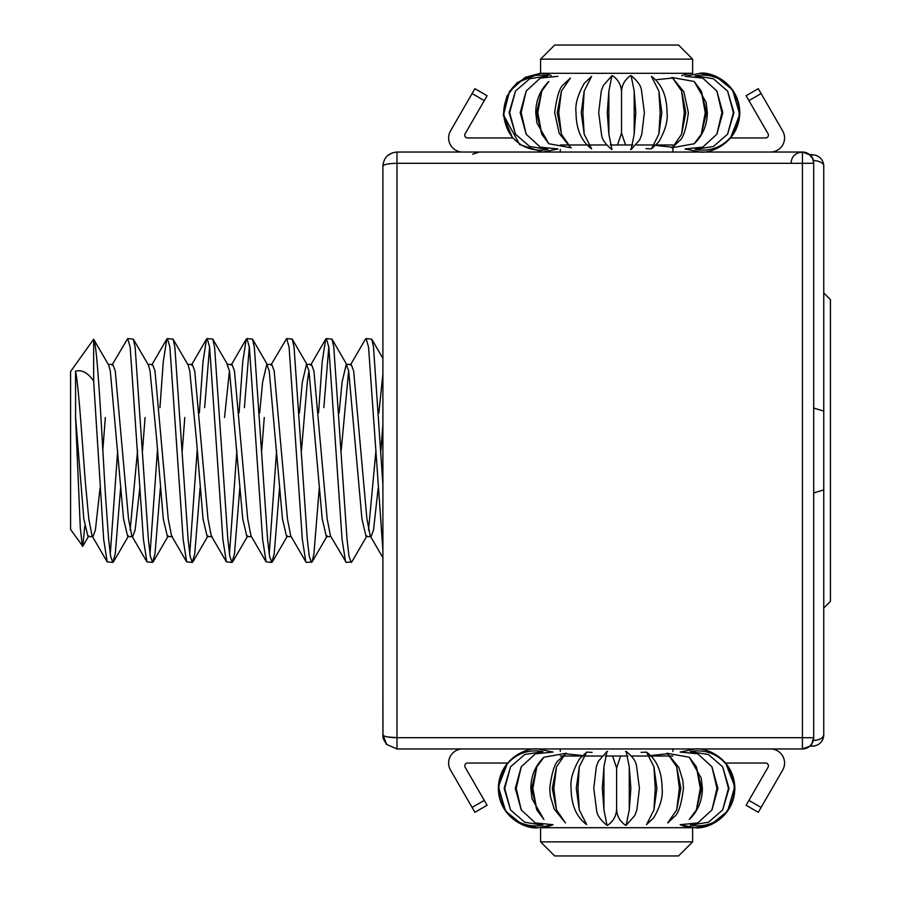 <?xml version="1.0" encoding="UTF-8"?>
<svg xmlns="http://www.w3.org/2000/svg" width="901" height="901" viewBox="0 0 901 901"><rect width="100%" height="100%" fill="white"/><g stroke="black" fill="none" stroke-linecap="round" stroke-linejoin="round"><path stroke-width="1.35" d="M815.822 745.634A11.262 11.262 0 0 1 812.488 746.141C819.212 745.611 822.962 741.861 823.751 734.889A11.262 11.262 0 0 1 823.559 736.894M823.131 738.538A11.262 11.262 0 0 1 821.678 741.377M820.394 742.897A11.262 11.262 0 0 1 817.579 744.924M813.693 408.074L823.751 411.081L823.751 166.122A11.262 11.262 0 0 0 812.488 154.859L809.38 154.443M823.751 292.96L830.429 299.639L830.429 601.361L823.751 608.04L823.751 649.002L823.751 411.081L823.751 489.919L813.693 492.926M823.751 720.226L823.751 662.348M813.333 160.502A11.262 5.631 0 0 1 823.751 166.122L823.751 166.066M812.488 740.509C819.144 740.284 822.906 738.403 823.751 734.889L823.751 489.919M810.776 155.749A11.262 4.37 -90 0 1 812.488 154.859M812.488 746.141L809.875 746.141L812.488 746.141L810.787 745.251M678.543 45.05L554.656 45.05L678.543 45.05L692.621 59.128L678.543 45.05L692.621 59.128L692.621 73.296L692.621 59.128L678.543 45.05M551.254 75.583A39.419 39.419 0 0 0 540.577 73.296L540.577 59.128L540.577 67.429L540.577 59.128L692.621 59.128L692.621 73.296A39.419 39.419 0 0 0 681.73 75.661M382.902 670.84L382.981 736.354L386.608 744.395L396.981 748.956L802.431 748.956A11.262 11.262 0 0 0 813.693 737.694L802.431 737.694L802.431 748.956L396.981 748.956L479.287 748.956L396.981 748.956L396.981 737.694L802.431 737.694L802.431 163.306L813.693 163.306L813.693 737.694L813.693 163.306A11.262 11.262 0 0 0 802.431 152.044L802.431 163.306L396.981 163.306L396.981 152.044L802.768 152.044L809.03 154.184L812.589 158.441L813.693 163.318C813.772 148.642 791.179 148.451 791.168 163.306M809.256 746.647L811.947 743.708L813.693 737.671L812.725 742.266L810.731 745.307L807.161 747.92L802.419 748.956L809.875 746.141A11.262 11.262 0 0 1 808.524 747.166A11.262 11.262 0 0 0 810.055 745.983M804.908 748.686A11.262 11.262 0 0 1 803.917 748.855A11.262 11.262 0 0 0 804.908 748.686M386.214 743.956L382.993 735.193M540.577 840.498L540.577 828.695M672.912 751.457L672.912 748.956L770.49 748.956A14.078 14.078 0 0 1 782.676 770.073L758.293 812.308L746.107 805.269L768.046 767.258A2.816 2.816 0 0 0 765.613 763.034L725.62 763.034L734.811 786.562L727.614 811.137L710.979 824.595L695.437 827.794L680.154 824.708A39.419 39.419 0 0 0 692.621 827.704L540.577 827.704A39.419 39.419 0 0 0 553.045 824.708A39.419 39.419 0 0 1 540.577 827.704L540.577 841.872L692.621 841.872L692.621 827.704A39.419 39.419 0 0 1 680.154 824.708A39.419 39.419 0 0 0 692.621 827.704L692.621 841.872L678.543 855.95L554.656 855.95L540.577 841.872L554.656 855.95M537.762 748.956L553.034 752.042L537.762 748.956C526.229 747.38 498.884 759.205 498.343 788.375C498.884 817.545 526.229 829.37 537.762 827.794L522.208 824.595L505.585 811.137L498.388 786.562L507.567 763.034L498.388 786.562L505.585 811.137L522.208 824.595L537.762 827.794L522.208 824.595L505.585 811.137L498.388 786.562L507.567 763.034L498.388 786.562L505.585 811.137L522.208 824.595L537.762 827.794L522.208 824.595L505.585 811.137L498.388 786.562L507.567 763.034L498.388 786.562L505.585 811.137L522.208 824.595L537.762 827.794L522.208 824.595L505.585 811.137L498.388 786.562L507.567 763.034L498.388 786.562L505.585 811.137L522.208 824.595L537.762 827.794L522.208 824.595L505.585 811.137L498.388 786.562L507.567 763.034L498.388 786.562L505.585 811.137L522.208 824.595L537.762 827.794L522.208 824.595L505.585 811.137L498.388 786.562L507.567 763.034L467.585 763.034A2.816 2.816 0 0 0 465.153 767.258L487.092 805.269L474.906 812.308L450.511 770.073A14.078 14.078 0 0 1 462.709 748.956L560.287 748.956L560.287 751.457M672.912 756.018L670.479 756.018M670.254 756.018L651.254 756.018M649.936 756.018L631.443 756.018M627.907 756.018L605.292 756.018M601.755 756.018L583.262 756.018M581.945 756.018L562.945 756.018M562.72 756.018L560.287 756.018M812.725 742.266A11.262 11.262 0 0 1 811.328 744.598M386.788 744.586L382.902 734.878C383.815 736.613 388.5 737.547 396.981 737.694L396.981 163.306C388.365 163.486 383.68 164.421 382.902 166.122L382.902 734.878M692.621 841.872L678.543 855.95L692.621 841.872M537.762 827.794L553.034 824.708A39.419 39.419 0 0 1 540.577 827.704L540.577 841.872M387.081 736.883L396.981 737.694M387.385 155.817L392.352 152.821M396.981 152.044C388.365 152.933 383.68 157.63 382.902 166.122M672.912 152.044L672.912 148.271M560.287 144.982L567.653 144.982M567.867 144.982L586.878 144.982M588.195 144.982L606.688 144.982M610.225 144.982L632.84 144.982M636.376 144.982L654.869 144.982M656.176 144.982L672.912 144.982M560.287 152.044L560.287 149.453M540.577 73.296L692.621 73.296M540.577 59.128L554.656 45.05M542.695 152.044L557.967 148.958L542.695 152.044L519.708 144.644L503.332 114.686L506.835 96.272L517.084 82.667L540.577 73.263L525.148 77.328L509.459 91.429L503.377 115.463L512.5 137.966L503.377 115.463L509.459 91.429L525.148 77.328L540.577 73.263L525.148 77.328L509.459 91.429L503.377 115.463L512.5 137.966L503.377 115.463L509.459 91.429L525.148 77.328L540.577 73.263L525.148 77.328L509.459 91.429L503.377 115.463L512.5 137.966L503.377 115.463L509.459 91.429L525.148 77.328L540.577 73.263L525.148 77.328L509.459 91.429L503.377 115.463L512.5 137.966L503.377 115.463L509.459 91.429L525.148 77.328L540.577 73.263L525.148 77.328L509.459 91.429L503.377 115.463L512.5 137.966L503.377 115.463L509.459 91.429L525.148 77.328L540.577 73.263L525.148 77.328L509.459 91.429L503.377 115.463L512.5 137.966L467.585 137.966A2.816 2.816 0 0 1 465.153 133.742L484.276 100.608L472.09 93.569L450.511 130.927A14.078 14.078 0 0 0 462.709 152.044M748.922 100.608L746.107 95.731L758.293 88.692L761.108 93.569L748.922 100.608L768.046 133.742A2.816 2.816 0 0 1 765.613 137.966L730.553 137.966L739.744 114.438L732.547 89.863L715.912 76.405L700.37 73.206L715.912 76.405L732.547 89.863L739.744 114.438L730.565 137.966L739.744 114.438L732.547 89.863L715.912 76.405L700.37 73.206L715.912 76.405L732.547 89.863L739.744 114.438L730.565 137.966L739.744 114.438L732.547 89.863L715.912 76.405L700.37 73.206L715.912 76.405L732.547 89.863L739.744 114.438L730.565 137.966L739.744 114.438L732.547 89.863L715.912 76.405L700.37 73.206L715.912 76.405L732.547 89.863L739.744 114.438L730.565 137.966L739.744 114.438L732.547 89.863L715.912 76.405L700.37 73.206L715.912 76.405L732.547 89.863L739.744 114.438L730.565 137.966L739.744 114.438L732.547 89.863L715.912 76.405L700.37 73.206C711.891 71.629 739.248 83.455 739.777 112.625C739.248 141.795 711.891 153.62 700.37 152.044L685.087 148.958L700.37 152.044M770.49 152.044A14.078 14.078 0 0 0 782.676 130.927L761.108 93.569M472.09 93.569L474.906 88.692L487.092 95.731L474.906 88.692M487.092 95.731L484.276 100.608M547.02 75.74L542.695 75.177C530.498 74.625 520.361 78.95 512.275 88.152C500.911 104.482 500.911 120.802 512.275 137.098C506.779 129.924 503.997 121.759 503.907 112.625C503.997 103.491 506.779 95.326 512.275 88.152M547.132 149.487L542.695 150.073C530.498 150.625 520.361 146.3 512.275 137.098M547.898 75.842L529.72 78.736L515.473 91.057L509.099 112.625L515.473 134.193L509.673 112.625L515.473 91.057M685.098 76.292L700.37 73.206M557.832 76.326L540.33 78.072L526.173 91.057L520.237 112.625L526.173 134.193L521.172 112.625L526.173 91.057M515.473 134.193L529.687 146.503L547.898 149.397M541.76 134.193L548.867 143.766L536.951 123.02L535.746 112.625C535.892 100.202 540.262 89.818 548.867 81.484L541.76 91.057L536.557 112.625L541.76 134.193L537.807 112.625L541.76 91.057M526.173 134.193L540.296 147.167L557.832 148.924M561.436 134.193L570.423 147.223L559.239 133.506L554.678 112.625C556.773 96.227 559.881 86.733 564.003 84.142L570.423 78.027L561.436 91.057L557.235 112.625L561.436 134.193L558.744 112.625L561.436 91.057M548.867 143.766L571.268 147.787M591.619 76.394L584.197 91.057L581.213 112.625L584.197 134.193L582.902 112.625L584.197 91.057M608.873 134.193L611.959 149.566C605.855 144.644 602.42 139.97 601.665 135.567L598.692 112.625L601.282 90.933L603.343 85.471L611.959 75.673L608.873 91.057L607.251 112.625L608.873 134.193L608.873 91.057M584.197 134.193L591.619 148.856M612.545 75.673C618.368 79.761 621.363 85.28 621.532 92.217L621.532 133.044L617.5 144.982M634.191 134.193L631.105 149.566L639.71 139.768L641.782 134.305L644.361 112.625L641.399 89.683C640.645 85.28 637.21 80.606 631.105 75.673L634.191 91.057L634.191 134.193L635.802 112.625L634.191 91.057M651.446 76.394L658.856 91.057L660.163 112.625L658.856 134.193L661.841 112.625L658.856 91.057M631.105 149.566L630.509 149.555M656.592 79.682L672.63 78.027L681.618 91.057L684.309 112.625L681.618 134.193L685.819 112.625L681.618 91.057M658.856 134.193L651.446 148.856L646.006 148.62M671.797 77.463L694.187 81.484L701.293 91.057L705.246 112.625L701.293 134.193L706.497 112.625L701.293 91.057M681.618 134.193L672.63 147.223L656.592 145.557M685.222 76.326L702.735 78.072L716.881 91.057L721.892 112.625L716.881 134.193L722.827 112.625L716.881 91.057M701.293 134.193L694.187 143.766L671.797 147.787M695.167 75.842L713.333 78.736L727.591 91.057L733.391 112.625L727.591 134.193L733.955 112.625L727.591 91.057M716.881 134.193L702.757 147.167L685.222 148.924M695.921 149.487L700.37 150.073C712.556 150.625 722.703 146.3 730.79 137.098C742.154 120.768 742.154 104.448 730.79 88.152C722.692 78.95 712.556 74.625 700.37 75.177L696.056 75.74M730.79 137.098C736.275 129.924 739.068 121.759 739.147 112.625C739.068 103.491 736.275 95.326 730.79 88.152M727.591 134.193L713.367 146.503L695.167 149.397M695.437 827.794L680.154 824.708L695.437 827.794L680.154 824.708L695.437 827.794L680.154 824.708L695.437 827.794L680.154 824.708L695.437 827.794L710.979 824.595L727.614 811.137L734.811 786.562L725.632 763.034L734.811 786.562L727.614 811.137L710.979 824.595L695.437 827.794L710.979 824.595L727.614 811.137L734.811 786.562L725.632 763.034L734.811 786.562L727.614 811.137L710.979 824.595L695.437 827.794L710.979 824.595L727.614 811.137L734.811 786.562L725.632 763.034L734.811 786.562L727.614 811.137L710.979 824.595L695.437 827.794L710.979 824.595L727.614 811.137L734.811 786.562L725.632 763.034L734.811 786.562L727.614 811.137L710.979 824.595L695.437 827.794L710.979 824.595L727.614 811.137L734.811 786.562L725.632 763.034L734.811 786.562L727.614 811.137L710.979 824.595L695.437 827.794C706.97 829.37 734.315 817.545 734.856 788.375C734.315 759.205 706.97 747.38 695.437 748.956L680.165 752.042M542.087 751.49L537.762 750.927C525.565 750.375 515.428 754.7 507.342 763.902C495.978 780.232 495.978 796.552 507.342 812.848C501.846 805.674 499.064 797.509 498.974 788.375C499.064 779.241 501.846 771.076 507.342 763.902M542.199 825.237L537.762 825.823C525.565 826.375 515.428 822.05 507.342 812.848M542.965 751.592L524.787 754.486L510.54 766.807L504.177 788.375L510.54 809.943L504.74 788.375L510.54 766.807M552.899 752.076L535.397 753.822L521.24 766.807L515.304 788.375L521.24 809.943L516.239 788.375L521.24 766.807M510.54 809.943L524.765 822.253L542.965 825.147M566.335 753.213L543.934 757.234L536.827 766.807L531.624 788.375L536.827 809.943L532.885 788.375L536.827 766.807M521.24 809.943L535.374 822.917L552.899 824.674M581.528 755.432L565.501 753.777L556.514 766.807L552.302 788.375L556.514 809.943L553.811 788.375L556.514 766.807M536.827 809.943L543.934 819.516L532.018 798.77L530.813 788.375C530.959 775.952 535.329 765.568 543.934 757.234M592.115 752.38L586.686 752.144L579.264 766.807L576.28 788.375L579.264 809.943L577.969 788.375L579.264 766.807M556.514 809.943L565.501 822.973L554.306 809.256L550.353 796.259L549.745 788.375C551.84 771.977 554.948 762.483 559.07 759.892L565.501 753.777M607.612 751.434L607.026 751.423L603.94 766.807L602.318 788.375L603.94 809.943L603.94 766.807M579.264 809.943L586.686 824.606M612.567 756.018L616.599 767.956L616.599 808.783C616.43 815.72 613.446 821.228 607.623 825.316M625.576 751.434L626.172 751.423L629.258 766.807L629.258 809.943L630.869 788.375L629.258 766.807M603.94 809.943L607.026 825.316M641.073 752.38L646.513 752.144L653.935 766.807L655.23 788.375L653.935 809.943L656.919 788.375L653.935 766.807M629.258 809.943L626.172 825.316L634.788 815.518L636.849 810.055L639.428 788.375L636.466 765.433C635.712 761.03 632.277 756.356 626.172 751.423M651.671 755.432L667.697 753.777L676.685 766.807L679.377 788.375L676.685 809.943L680.886 788.375L676.685 766.807M653.935 809.943L646.513 824.606M666.864 753.213L689.254 757.234L696.36 766.807L700.314 788.375L696.36 809.943L701.564 788.375L696.36 766.807M676.685 809.943L667.697 822.973L674.128 816.858C678.239 814.279 681.347 804.784 683.454 788.375L682.845 780.491L678.892 767.494L667.697 753.777M680.289 752.076L697.802 753.822L711.959 766.807L716.959 788.375L711.959 809.943L717.894 788.375L711.959 766.807M696.36 809.943L689.254 819.516C697.87 811.182 702.239 800.798 702.386 788.375L701.181 777.98L689.265 757.234M690.234 751.592L708.4 754.486L722.658 766.807L728.458 788.375L722.658 809.943L729.022 788.375L722.658 766.807M711.959 809.943L697.825 822.917L680.289 824.674M690.988 825.237L695.437 825.823C707.623 826.375 717.77 822.05 725.857 812.848C737.221 796.518 737.221 780.198 725.857 763.902C717.77 754.7 707.623 750.375 695.437 750.927L691.123 751.49M725.857 812.848C731.342 805.674 734.135 797.509 734.225 788.375C734.135 779.241 731.342 771.076 725.857 763.902M722.658 809.943L708.434 822.253L690.234 825.147M84.762 526.274L82.779 546.276L70.571 529.461L70.571 371.539L93.648 339.215C97.353 343.799 101.464 427.772 105.327 493.376L108.638 539.327L110.62 556.3L112.816 562.427L115.26 553.89L120.61 488.004M82.374 546.321L80.324 528.211L75.571 417.366L83.816 518.841L87.983 536.613L92.949 536.613L95.393 530.047L100.034 488.162M75.571 417.366L75.571 371.189C78.883 388.185 82.16 441.467 85.471 483.488L88.782 518.841L92.071 535.858L92.949 536.613M102.793 450.5L105.327 417.512M93.614 339.17L108.683 365.085L110.294 370.953L123.538 518.841L127.717 536.613L132.684 536.613L135.127 530.047L139.768 488.162M130.138 530.216L137.56 450.5M108.266 364.387L112.816 364.387L115.26 370.953L128.505 518.841L131.805 535.858L132.684 536.613M142.527 450.5L145.061 417.512M111.938 365.142L127.717 338.573L133.325 339.125L148.417 365.085L150.028 370.953L156.65 439.294L163.272 518.841L167.451 536.613L171.978 536.613M148.001 364.387L152.551 364.387L154.995 370.953L168.239 518.841L171.539 535.858L172.418 536.613M182.261 450.5L184.795 417.512M159.961 407.624L163.272 361.673L166.775 339.159L167.451 338.573L173.06 339.125L188.14 365.085L189.762 370.953L196.384 439.294L203.007 518.841L207.174 536.613L211.712 536.613M187.735 364.387L192.273 364.387L194.729 370.953L207.973 518.841L211.273 535.858L212.14 536.613M239.092 412.838L242.741 361.673L246.232 339.159L246.908 338.573L249.363 347.11L262.608 539.327L266.099 561.841L250.996 535.858L247.707 518.841L234.463 370.953L232.007 364.387L227.041 364.387L229.496 370.953L242.741 518.841L246.908 536.613L251.435 536.613M261.718 450.5L264.263 417.512M259.668 412.996L262.608 382.159L266.775 364.387L269.23 370.953L282.464 518.841L286.642 536.613L291.169 536.613M266.775 364.387L271.742 364.387L274.186 370.953L287.43 518.841L290.73 535.858L305.833 561.841L306.509 562.427L312.118 561.875L313.92 553.89L319.269 488.004M301.452 450.5L307.297 382.159L308.93 370.784M299.402 412.996L302.331 382.159L306.509 364.387L308.953 370.953L322.198 518.841L326.376 536.613L330.904 536.613M306.509 364.387L311.476 364.387L313.92 370.953L327.164 518.841L330.464 535.858L346.243 562.427L351.852 561.875L366.932 535.915M341.186 450.5L348.653 370.784M339.136 412.996L342.065 382.159L346.243 364.387L348.687 370.953L361.932 518.841L366.099 536.613L371.066 536.613L373.521 530.047L378.161 488.162M368.52 530.216L375.954 450.5M346.243 364.387L351.21 364.387L353.654 370.953L366.898 518.841L370.198 535.858L371.066 536.613M380.92 450.5L382.902 424.258M224.529 417.512L229.462 370.784M378.87 412.996L382.902 373.735M75.571 371.189C81.878 369.455 87.904 372.755 93.648 381.078L103.671 539.327L107.174 561.841L112.816 562.427M110.271 554.115L117.693 450.5M350.331 365.142L365.434 339.159L366.099 338.573L368.554 347.11L382.902 550.274M318.56 412.838L322.198 361.673L325.7 339.159L326.376 338.573L331.985 339.125L333.787 347.11L347.031 539.327L349.014 556.3L351.21 562.427M326.376 338.573L328.82 347.11L342.065 539.327L345.567 561.841M270.863 365.142L286.642 338.573L292.251 339.125L294.053 347.11L307.297 539.327L309.28 556.3L311.476 562.427M286.642 338.573L289.086 347.11L302.331 539.327L305.833 561.841M246.908 338.573L252.528 339.125L254.33 347.11L267.574 539.327L269.557 556.3L271.742 562.427L274.186 553.89L279.535 488.004M266.099 561.841L271.742 562.427M269.196 554.115L276.618 450.5M199.369 412.838L203.007 361.673L206.509 339.159L207.174 338.573L212.794 339.125L214.596 347.11L227.84 539.327L229.823 556.3L232.007 562.427L234.463 553.89L239.801 488.004M207.174 338.573L209.629 347.11L222.874 539.327L226.365 561.841L232.007 562.427M229.462 554.115L236.884 450.5M173.06 339.125L174.862 347.11L188.106 539.327L190.088 556.3L192.273 562.427L194.729 553.89L200.078 488.004M167.451 338.573L169.895 347.11L183.14 539.327L186.642 561.841L192.273 562.427M189.728 554.115L197.161 450.5M133.325 339.125L135.127 347.11L148.372 539.327L150.354 556.3L152.551 562.427L154.995 553.89L160.344 488.004M127.717 338.573L130.161 347.11L143.405 539.327L146.908 561.841L152.551 562.427M150.005 554.115L157.427 450.5M366.099 338.573L371.719 339.125L373.521 347.11L382.902 484.603M323.853 407.624L328.797 346.885M244.396 407.624L249.329 346.885M204.662 407.624L209.595 346.885M93.648 381.078L93.648 339.215M748.922 800.392L761.108 807.431M472.09 807.431L484.276 800.392M802.419 152.044L809.875 154.859M809.875 746.141L809.03 746.816M808.197 747.368L807.071 747.954M802.847 748.945L806.936 748.01M385.988 743.674L386.529 744.305M382.981 736.354C382.497 737.255 383.702 739.935 386.608 744.395M472.665 154.206L479.287 152.044M526.387 90.708L520.192 112.625L526.387 134.542M591.619 76.382L584.377 83.196C577.8 94.628 575.018 104.437 576.021 112.625C576.201 129.35 581.393 141.434 591.619 148.868M630.509 75.673C624.686 79.761 621.69 85.28 621.532 92.217M625.553 144.982L621.532 133.044M651.446 148.868L658.676 142.043C665.253 130.611 668.035 120.813 667.033 112.625C666.853 95.9 661.661 83.816 651.446 76.382M672.63 147.223L679.061 141.108C683.172 138.529 686.28 129.034 688.387 112.625L683.825 91.744L672.63 78.027M694.187 143.766C702.791 135.432 707.172 125.048 707.319 112.625L706.102 102.23L694.187 81.484M716.667 134.542L722.861 112.625L716.667 90.708M521.465 766.458L515.271 788.375L521.465 810.292M586.686 752.132L579.456 758.946C572.867 770.378 570.085 780.187 571.099 788.375C571.268 805.1 576.471 817.184 586.686 824.618M607.026 751.423L598.422 761.221L596.349 766.683L593.77 788.375L596.732 811.317C597.487 815.72 600.922 820.394 607.015 825.327M620.62 756.018L616.599 767.956M625.576 825.316C619.753 821.228 616.757 815.72 616.599 808.783M646.513 824.618L653.743 817.793C660.32 806.361 663.113 796.563 662.1 788.375C661.931 771.65 656.728 759.566 646.513 752.132M711.734 810.292L717.928 788.375L711.734 766.458M82.791 546.276L88.816 535.915M128.55 535.915L113.458 561.875M168.273 535.915L153.193 561.875M208.007 535.915L192.927 561.875M227.874 365.085L212.794 339.125M247.741 535.915L232.661 561.875M267.608 365.085L252.528 339.125M287.475 535.915L272.395 561.875M307.342 365.085L292.251 339.125M327.209 535.915L312.118 561.875M347.065 365.085L331.985 339.125M382.902 358.384L371.719 339.125M107.174 561.841L92.071 535.858M146.908 561.841L131.805 535.858M166.775 339.159L151.672 365.142M186.642 561.841L171.539 535.858M206.509 339.159L191.406 365.142M226.365 561.841L211.273 535.858M246.232 339.159L231.14 365.142M325.7 339.159L310.597 365.142M382.902 557.719L370.198 535.858"/></g></svg>
